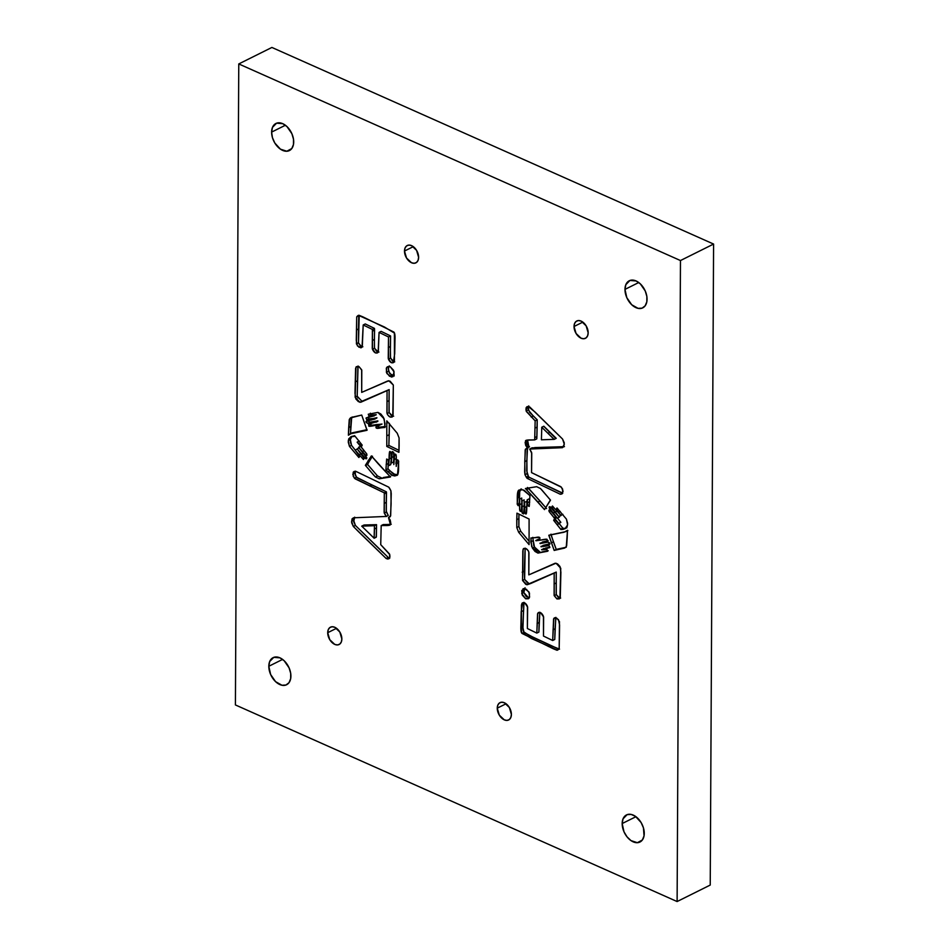 <?xml version="1.0" encoding="UTF-8"?>
<svg xmlns="http://www.w3.org/2000/svg" width="949" height="949" viewBox="0 0 949 949"><rect width="100%" height="100%" fill="white"/><g stroke="black" fill="none" stroke-linecap="round" stroke-linejoin="round"><path stroke-width="1.42" d="M327.713 632.698L336.527 628.309L327.713 632.698L328.271 629.661L329.813 627.574L332.114 626.743L334.831 627.289L339.813 632.022L341.854 638.985A9.692 6.252 63.5 0 1 339.101 644.513A9.692 6.252 63.5 0 1 331.64 642.141A9.692 6.252 63.5 0 1 327.713 632.698A9.692 6.252 63.5 0 1 330.466 627.17A9.692 6.252 63.5 0 1 337.915 629.531A9.692 6.252 63.5 0 1 341.854 638.985L341.296 642.022L339.742 644.11L337.441 644.94L334.736 644.383L329.754 639.662L327.713 632.698M497.264 708.156L506.078 703.767L497.264 708.156L497.822 705.131L499.364 703.043L501.665 702.201L504.37 702.758L509.352 707.491L511.392 714.455A9.692 6.252 63.5 0 1 508.64 719.983A9.692 6.252 63.5 0 1 501.191 717.61A9.692 6.252 63.5 0 1 497.264 708.156A9.692 6.252 63.5 0 1 500.004 702.64A9.692 6.252 63.5 0 1 507.466 705A9.692 6.252 63.5 0 1 511.392 714.455L510.835 717.48L509.293 719.579L506.991 720.41L504.287 719.852L499.304 715.131L497.264 708.156M404.488 251.046L413.301 246.645L404.488 251.046L405.045 248.009L406.587 245.921L408.889 245.091L411.593 245.637L416.587 250.37L418.616 257.333A9.692 6.252 63.5 0 1 415.876 262.861A9.692 6.252 63.5 0 1 408.414 260.489A9.692 6.252 63.5 0 1 404.488 251.046A9.692 6.252 63.5 0 1 407.24 245.518A9.692 6.252 63.5 0 1 414.689 247.879A9.692 6.252 63.5 0 1 418.616 257.333L418.07 260.358L416.516 262.458L414.215 263.288L411.51 262.731L406.528 258.009L404.488 251.046M574.038 326.503L582.852 322.114L574.038 326.503L574.584 323.479L576.138 321.391L578.439 320.548L581.144 321.106L586.126 325.839L588.166 332.802A9.692 6.252 63.5 0 1 585.414 338.318A9.692 6.252 63.5 0 1 577.965 335.958A9.692 6.252 63.5 0 1 574.038 326.503A9.692 6.252 63.5 0 1 576.778 320.987A9.692 6.252 63.5 0 1 584.24 323.348A9.692 6.252 63.5 0 1 588.166 332.802L587.609 335.827L586.067 337.927L583.765 338.757L581.061 338.2L576.067 333.467L574.038 326.503M290.904 676.103A15.137 9.763 63.5 0 1 286.61 684.739A15.137 9.763 63.5 0 1 274.961 681.038A15.137 9.763 63.5 0 1 268.816 666.269L282.588 659.413L268.816 666.269L269.682 661.536L273.787 657.349L279.931 657.835L284.154 660.729L289.077 667.859L290.702 673.399L290.679 678.618L289.006 682.699L285.934 685.024L281.948 685.249L275.566 681.643L270.643 674.525L268.816 666.269A15.137 9.763 63.5 0 1 273.11 657.645A15.137 9.763 63.5 0 1 284.759 661.334A15.137 9.763 63.5 0 1 290.904 676.103M293.704 141.935A15.137 9.763 63.5 0 1 289.409 150.571A15.137 9.763 63.5 0 1 277.76 146.87A15.137 9.763 63.5 0 1 271.616 132.101L285.388 125.244L271.616 132.101L272.482 127.368L276.586 123.18L282.731 123.667L286.954 126.561L291.877 133.69L293.502 139.23L293.478 144.45L291.806 148.53L286.823 151.235L280.43 149.159L274.795 142.991L272.434 137.593L271.616 132.101A15.137 9.763 63.5 0 1 275.91 123.477A15.137 9.763 63.5 0 1 287.559 127.166A15.137 9.763 63.5 0 1 293.704 141.935M644.264 833.388A15.137 9.763 63.5 0 1 639.97 842.024A15.137 9.763 63.5 0 1 628.321 838.323A15.137 9.763 63.5 0 1 622.176 823.554L635.949 816.698L622.176 823.554L623.042 818.821L627.147 814.633L631.132 814.42L635.45 816.33L641.085 822.51L643.458 827.908L644.039 835.903L642.366 839.984L637.384 842.688L631.002 840.612L627.028 836.84L624.003 831.81L622.176 823.554A15.137 9.763 63.5 0 1 626.482 814.93A15.137 9.763 63.5 0 1 638.119 818.619A15.137 9.763 63.5 0 1 644.264 833.388M647.064 299.22A15.137 9.763 63.5 0 1 642.77 307.856A15.137 9.763 63.5 0 1 631.121 304.154A15.137 9.763 63.5 0 1 624.976 289.386L638.748 282.529L624.976 289.386L625.842 284.653L629.946 280.465L636.091 280.951L640.314 283.846L645.237 290.975L646.862 296.515L646.838 301.735L645.166 305.815L642.093 308.14L638.108 308.366L631.726 304.759L626.803 297.642L624.976 289.386A15.137 9.763 63.5 0 1 629.27 280.762A15.137 9.763 63.5 0 1 640.919 284.451A15.137 9.763 63.5 0 1 647.064 299.22M235.411 704.941L677.111 901.55L680.469 260.548L238.768 63.939L235.411 704.941L677.111 901.55L710.232 885.061L677.111 901.55L680.469 260.548L713.589 244.059L710.232 885.061L713.589 244.059L680.469 260.548L238.768 63.939L271.888 47.45L713.589 244.059L271.888 47.45L238.768 63.939L235.411 704.941M518.866 505.473L517.3 504.488L517.276 497.928C517.288 492.519 517.988 489.886 519.388 490.016L522.97 489.838L529.957 495.651L529.234 506.458L527.763 505.734L527.312 499.767L526.814 506.481C526.754 512.733 526.339 515.105 525.568 513.587C524.75 513.943 524.477 511.914 524.761 507.525L524.583 502.401L523.611 513.919L522.235 513.16L522.057 500.918L521.677 505.888C521.653 510.526 521.262 512.282 520.491 511.131C519.672 511.558 519.411 509.411 519.696 504.678L519.661 499.079L518.866 505.473L518.035 505.592L517.181 503.824L518.379 490.728L520.977 489.506L524.133 490.265L529.957 495.651L529.234 506.458L527.763 505.734L527.169 499.981L526.137 513.706L524.75 512.341L524.678 502.496L523.611 513.919L522.069 512.65L522.057 500.918L521.226 511.072L519.684 509.838L519.661 499.079L518.652 505.651M526.707 406.931L529.72 406.979L562.543 439.019L564.311 444.251L562.389 447.691L529.696 449.043L531.63 452.448L531.559 472.626L561.476 487.264L563.089 491.262L561.239 494.121L560.254 494.239L527.134 478.343L526.268 477.193L524.975 474.702L524.773 461.653L525.426 449.174L527.395 447.881L525.497 441.083C525.331 440.241 527.122 439.862 530.859 439.956L534.69 439.909L535.153 420.846L526.375 411.498L526.126 407.667L528.13 406.433L535.082 412.056L562.543 439.019L564.252 442.756L563.836 446.599L562.389 447.691L529.696 449.043L531.748 453.337L531.559 472.626L560.729 486.635L562.65 489.126L562.674 493.29L560.254 494.239L527.134 478.343L524.975 474.702L524.643 471.843L525.188 449.909L527.395 447.881L525.71 445.484L525.117 442.412L526.719 440.17L534.69 439.909L535.153 420.846L526.149 410.929L525.96 408.9L527.146 406.647M523.089 549.174L524.916 548.273L523.089 549.174C525.046 547.49 526.944 548.38 528.807 551.867L528.818 574.869L556.019 563.196L560.764 568.261L559.898 598.451L556.956 598.938L554.216 595.699L554.18 573.113L527.063 584.762L522.555 580.456L522.816 550.811L523.611 548.569L525.983 548.581L528.32 550.776L528.973 552.769L528.818 574.869L555.035 563.279L557.502 563.848L560.017 566.541L560.895 572.128L560.278 597.182L559.341 598.878L556.956 598.938L554.109 595.32L554.18 573.113L530.681 583.528L527.063 584.762L525.734 584.287L522.555 580.456L523.089 549.174L523.824 548.439M521.914 603.362L523.445 602.603L521.914 603.362C523.895 601.844 525.734 602.829 527.442 606.304L527.383 628.523L536.814 633.102L537.763 613.244C539.744 611.583 541.642 612.579 543.445 616.233L543.48 636.055L552.686 640.516L553.848 618.404L556.921 618.274L559.459 621.583L559.186 648.618L557.454 650.172L531.464 638.499L521.476 632.414L521.428 604.928L522.519 602.84L524.785 602.959L527.644 607.158L527.383 628.523L536.814 633.102L537.549 613.896L539.02 612.378L540.669 612.746L543.635 617.064L543.48 636.055L552.686 640.516L553.575 618.997L555.094 617.68L558.463 619.602L559.602 625.071L559.186 648.618L558.059 649.804L556.909 650.219L553.125 648.689L522.282 633.564C521.096 633.054 520.645 630.255 520.918 625.13L521.179 611.702L522.602 602.793M539.827 538.641L535.782 540.539L541.571 539.91C545.628 539.044 547.478 538.961 547.122 539.673L547.134 541.345L540.111 543.575L548.095 542.116L549.791 543.658C550.491 544.192 548.807 544.773 544.75 545.402L541.037 546.79L549.056 545.592L549.862 547.348L541.749 549.815L546.956 549.435L547.62 551.25L537.964 553.089L531.677 546.565L530.882 538L539.435 537.383L539.566 539.412L535.924 540.764L546.731 539.305L547.371 541.203L540.111 543.575L548.095 542.116L549.685 542.97L549.056 544.489L540.966 546.422L549.056 545.592L549.625 547.644L541.594 549.613L546.956 549.435L547.62 551.25L537.964 553.089L535.034 551.464L532.389 548.048L530.811 541.832L531.167 538.059L535.355 537.585C538.818 536.743 540.313 537.098 539.827 538.641L539.495 539.447M567.182 537.905L566.636 545.805L565.533 547.502L554.169 550.432L548.807 535.283L564.192 532.187L567.49 530.289L566.316 546.517L564.667 548.059L554.169 550.432L548.902 535.2L565.794 531.618L567.49 530.289L567.182 537.905M557.122 518.178L549.091 507.703L550.005 506.695L558.747 516.553L551.63 507.146L552.448 506.007L560.729 515.366L556.209 509.091L556.98 507.976L566.423 519.115L567.597 524.844L565.106 528.7L560.752 529.198L553.682 520.372L554.287 519.056L558.593 523.433L549.103 511.535L548.925 510.206L549.744 509.779L557.324 518.118L549.459 508.273L549.246 506.802L550.527 507.169L558.747 516.553L551.63 507.146L552.448 506.007L560.729 515.366L556.209 509.091L556.98 507.976L566.423 519.115L567.632 523.409L567.182 526.588L564.88 528.807L560.978 529.613L553.682 520.372L554.287 519.056L558.724 523.314L549.103 511.535L549.744 509.779L557.122 518.178L559.376 517.193L558.902 516.315M546.043 508L540.076 501.025L538 502.057L525.414 488.498L536.659 486.695L540.467 488.521L542.235 490.419L550.503 500.17L544.501 509.601L525.414 488.498L536.659 486.695L540.467 488.521L550.396 499.981L544.501 509.613L538 502.057L540.076 501.025L527.822 487.786M523.006 588.819L526.339 589.246L529.471 593.125L529.34 597.823L528.308 598.76L525.651 598.772L522.27 595.118L521.736 590.586L524.429 588.427L528.961 591.951L529.601 596.945L528.664 598.558L525.651 598.772L521.748 593.6L523.279 588.677M518.64 532.247L516.79 527.561L516.956 513.16L529.091 519.044L529.079 544.631L518.64 532.247L516.79 527.561L516.754 519.696L516.956 513.16L529.091 519.044L529.079 544.631L518.64 532.247L520.716 531.215L518.866 526.529L518.961 514.133L518.83 518.664L516.754 519.696L518.83 518.664L518.866 526.529L516.79 527.561L518.866 526.529L520.716 531.215L528.522 540.574L520.716 531.215L518.64 532.247M397.24 433.242L399.09 437.94L398.924 452.329L386.789 446.445L386.801 420.858L397.24 433.242L399.09 437.94L399.126 445.793L398.924 452.329L386.789 446.445L386.801 420.858L397.24 433.242M392.874 376.67L389.541 376.243L386.409 372.364L386.54 367.666L387.572 366.729L390.229 366.717L393.61 370.371L394.143 374.914L391.451 377.061L386.919 373.538L386.279 368.544L387.216 366.943L390.229 366.717L394.132 371.889L392.613 376.824M377.88 463.432L390.466 476.991L379.22 478.794L375.424 476.979L373.645 475.081L365.377 465.318L371.379 455.888L390.466 476.991L379.22 478.794L375.424 476.979L365.484 465.508L371.379 455.888L377.88 463.432M358.758 447.323L360.501 446.445L358.758 447.323L366.8 457.798L365.875 458.806L357.132 448.948L364.25 458.343L363.431 459.494L355.151 450.123L359.671 456.398L358.9 457.513L349.457 446.386L348.283 440.644L350.774 436.789L355.128 436.291L362.198 445.117L361.593 446.445L357.287 442.056L366.777 453.954L366.955 455.283L366.136 455.722L358.556 447.382L366.433 457.228L366.634 458.687L365.353 458.331L357.132 448.948L364.25 458.343L363.431 459.494L355.151 450.123L359.671 456.398L358.9 457.513L349.457 446.386L348.247 442.08L348.698 438.901L351 436.682L354.618 435.71L362.198 445.117L361.593 446.445L357.156 442.187L366.777 453.954L366.136 455.722L358.568 447.276L360.644 446.244M348.698 427.584L349.244 419.683L350.347 417.987L361.711 415.057L367.073 430.217L351.688 433.302L348.39 435.2L349.564 418.972L351.213 417.441L361.711 415.057L366.978 430.3L350.086 433.883L348.39 435.2L348.698 427.584L350.774 426.552L351.201 419.15L352.423 416.955L349.564 418.972L351.64 417.94L350.489 433.681L350.774 426.552L348.698 427.584M378.117 425.555L376.053 426.848L380.098 424.95L374.309 425.579C370.264 426.457 368.414 426.528 368.758 425.816L368.746 424.144L375.78 421.914L367.785 423.373L366.089 421.831C365.389 421.297 367.073 420.715 371.13 420.099L374.843 418.711L366.824 419.909L366.029 418.141L374.131 415.686L368.924 416.053L368.259 414.238L377.916 412.4L384.215 418.936L385.009 427.489L376.445 428.106L376.314 426.077L379.968 424.737L369.149 426.196L368.509 424.286L375.78 421.914L367.785 423.373L366.195 422.519L366.824 421L374.914 419.078L366.824 419.909L366.255 417.845L374.297 415.876L368.924 416.053L368.259 414.238L377.916 412.4L380.857 414.025L383.491 417.441L385.069 423.657L384.713 427.43L380.525 427.904C377.061 428.746 375.579 428.39 376.053 426.848L376.385 426.042M393.965 362.138C391.984 363.645 390.146 362.672 388.438 359.197L388.509 336.966L379.066 332.399L378.117 352.257C376.136 353.918 374.25 352.909 372.435 349.256L372.399 329.433L363.194 324.973L362.043 347.085L358.959 347.227L356.421 343.918L356.705 316.871L358.437 315.329L384.416 326.99L394.404 333.087L394.452 360.573L393.361 362.648L391.095 362.53L388.236 358.342L388.509 336.966L379.066 332.399L378.331 351.593L377.572 352.85L375.211 352.755L372.257 348.425L372.399 329.433L363.194 324.973L362.304 346.492L360.786 347.82L357.417 345.887L356.278 340.43L356.705 316.871L357.82 315.697L358.971 315.27L362.755 316.8L393.598 331.925C394.784 332.435 395.235 335.246 394.962 340.359L394.701 353.787L393.289 362.696M392.791 416.314C390.846 418.011 388.936 417.109 387.073 413.634L387.062 390.62L359.861 402.293L355.128 397.228L355.994 367.049L358.936 366.563L361.664 369.79L361.699 392.376L388.817 380.727L393.325 385.033L393.076 414.677L392.269 416.919L389.897 416.908L387.56 414.713L386.907 412.72L387.062 390.62L360.845 402.21L358.378 401.641L355.863 398.96L354.997 393.372L355.602 368.307L356.539 366.622L358.936 366.563L361.783 370.181L361.699 392.376L387.714 380.988L390.146 381.213L393.325 385.033L392.791 416.314L392.067 417.05M389.173 558.558L386.16 558.51L353.348 526.47L351.569 521.238L353.491 517.798L386.184 516.446L384.25 513.041L384.321 492.863L354.404 478.237L352.803 474.239L354.641 471.368L355.626 471.25L388.746 487.157L389.612 488.296L390.905 490.799L391.107 503.836L390.454 516.327L388.485 517.62L390.383 524.406C390.549 525.26 388.758 525.627 385.021 525.532L381.19 525.58L380.727 544.643L389.505 554.002L389.754 557.822L387.75 559.056L386.16 558.51L358.841 531.998L353.348 526.47L351.64 522.733L352.043 518.889L353.491 517.798L386.184 516.446L384.131 512.152L384.321 492.863L355.151 478.854L353.242 476.362L353.206 472.199L355.626 471.25L388.746 487.157L390.905 490.799L391.237 493.658L390.691 515.592L388.485 517.62L390.181 520.005L390.774 523.077L389.161 525.331L381.19 525.58L380.727 544.643L389.731 554.56L389.92 556.588L388.758 558.831M397.014 460.016L398.592 461L398.604 467.572C398.604 472.982 397.904 475.615 396.504 475.473L392.922 475.651L385.923 469.838L386.658 459.031L388.117 459.755L388.568 465.722L389.078 459.008C389.126 452.756 389.541 450.384 390.312 451.902C391.13 451.546 391.403 453.575 391.118 457.976L391.296 463.088L392.269 451.57L393.645 452.329L393.823 464.583L394.203 459.601C394.226 454.962 394.618 453.219 395.389 454.357C396.207 453.942 396.468 456.089 396.184 460.811L396.219 466.41L397.014 460.016L397.845 459.897L398.699 461.665L397.501 474.761L394.903 475.983L391.747 475.235L385.923 469.838L386.658 459.031L388.117 459.755L388.722 465.52L389.754 451.795L391.13 453.159L391.202 463.005L392.269 451.57L393.811 452.851L393.823 464.583L394.654 454.417L396.207 455.65L396.219 466.41L397.251 459.838M566.304 547.217L556.244 549.4L550.859 534.465M566.268 531.155L567.194 530.871M566.778 530.942L567.478 530.586L566.778 530.942M565.533 547.502L554.169 550.432L556.244 549.4L553.421 541.843L551.345 542.875L553.421 541.843L550.978 534.168M558.949 516.446L561.013 515.568L560.598 514.761M566.944 527.786L563.172 528.688L558.997 523.35L557.17 524.655L559.234 523.623L562.828 528.166L560.752 529.198L562.828 528.166L564.821 528.486L562.757 529.506L566.007 528.142M558.593 523.433L560.8 522.282L557.526 518.107L560.812 522.436L558.747 523.362M554.062 517.49L555.746 516.647L554.062 517.49M550.681 510.752L549.103 511.535L550.681 510.752M555.984 518.071L554.287 519.056M553.682 520.372L555.141 519.637L553.682 520.372M556.209 509.091L557.526 508.439L556.209 509.091L556.98 507.976M558.57 512.223L560.218 511.404L558.57 512.223M560.729 515.366L562.899 514.358M560.847 515.307L562.745 514.37M551.63 507.146L552.97 506.481L551.63 507.146M555.402 511.95L557.075 511.108L555.402 511.95M558.747 516.553L560.966 515.319M549.091 507.703L550.005 506.695M553.279 513.018L554.951 512.187L553.279 513.018M557.312 518.083L559.376 517.193L559.056 516.541M532.816 537.348L533.741 545.533L535.675 548.89L538.617 551.535M532.792 537.964L534.465 547.015L532.389 548.048L534.465 547.015L540.028 552.057L537.964 553.089L547.739 550.835M541.974 551.915L548.202 550.728M545.509 548.048L549.874 547.193L543.813 548.783M543.03 545.39L549.779 543.801L540.966 546.422M542.318 542.033L548.178 540.669M537.846 539.507L535.782 540.539M532.875 540.8L530.811 541.832L532.875 540.8M543.789 548.486L541.749 549.815M549.791 543.658L549.364 544.37M547.656 540.8L539.945 543.255M537.834 539.874L539.839 538.878L537.834 539.874M546.577 508.581L528.759 488.498L526.695 489.53L528.759 488.498L527.478 487.478M558.985 649.199L528.795 635.178L523.895 631.939L522.97 627.847L523.812 602.556M538.89 632.07L539.839 612.212L539.162 622.473L537.098 623.505L539.162 622.473L538.89 632.07L536.814 633.102L538.89 632.07M555.912 617.372L555.106 628.748L553.03 629.78L555.106 628.748L554.75 639.484L552.686 640.516L554.75 639.484L555.77 617.621M559.519 649.14L550.456 645.474L548.38 646.506L550.456 645.474L533.54 637.467L531.464 638.499L533.54 637.467L524.358 632.532L522.282 633.564L524.358 632.532C523.172 632.034 522.709 629.223 522.982 624.11L520.918 625.13L522.982 624.11L523.99 602.33M553.848 618.404L554.489 617.835M537.763 613.244L538.51 612.532M521.179 611.702L523.255 610.67L521.179 611.702M529.198 598.036L525.651 598.772L528.759 598.024L523.824 592.567L523.812 589.554L525.07 587.787L523.824 592.567L521.748 593.6L523.824 592.567L526.434 596.862M560.645 598.084L558.237 597.36L556.173 594.288L556.244 572.081L530.242 583.481L529.115 583.73L524.631 579.424L525.153 548.142L524.263 571.168L522.187 572.2L524.263 571.168L524.631 579.424L527.81 583.255M559.803 598.119L556.28 594.667L556.244 572.081L529.139 583.73M522.555 580.456L524.631 579.424L522.555 580.456M541.001 578.89L543.065 577.858L541.001 578.89M554.18 573.113L556.244 572.081L554.18 573.113M554.074 583.991L556.15 582.959L554.074 583.991M554.216 595.699L556.28 594.667L554.216 595.699M559.02 597.906L556.956 598.938L560.088 598.131M528.415 406.255L528.035 407.868L525.96 408.9L528.035 407.868L529.53 412.163L537.217 419.814L536.766 438.877L534.69 439.909L536.766 438.877L536.909 436.576L534.845 437.596L536.909 436.576L537.146 427.038L535.07 428.07L537.146 427.038L537.217 419.814L535.153 420.846L537.217 419.814L533.267 415.994L531.203 417.026L533.267 415.994L528.225 409.897L526.149 410.929L528.225 409.897L528.771 405.911M527.181 441.368L527.774 444.452L529.471 446.849L527.395 447.881L529.471 446.849L528.7 445.911L526.636 446.943L528.7 445.911L527.573 440.051L526.185 440.348M525.497 441.083L527.561 440.075M528.024 447.501L527.098 450.573L526.719 470.811L528.332 476.161L529.21 477.311L562.757 493.16L560.254 494.239L562.318 493.207L529.21 477.311L527.134 478.343L529.21 477.311L528.332 476.161L526.268 477.193L528.332 476.161L527.039 473.67L524.975 474.702L527.039 473.67L526.849 460.621L524.773 461.653L526.849 460.621L527.502 448.142L525.426 449.174L528.7 447.086M561.239 494.121L561.986 493.907M532.294 447.774L529.696 449.043M534.678 447.584L564.453 446.659L547.502 447.24L545.426 448.272L547.502 447.24L531.82 447.892M555.782 438.438L543.741 426.291M556.09 438.391L554.133 439.387L541.772 427.275L541.416 439.802L554.157 439.351L556.233 438.319L543.836 426.243L541.772 427.275L543.836 426.243M556.209 438.355L554.157 439.351L548.012 433.302L550.088 432.269L548.012 433.302L541.713 427.252L543.789 426.231M517.3 504.488L519.269 503.504L517.3 504.488M520.894 489.328L519.696 491.796L519.364 503.456L519.352 496.896L517.276 497.928L519.352 496.896C519.352 491.487 520.052 488.854 521.452 488.996M529.471 504.892L527.763 505.734L529.471 504.892M529.637 502.519L529.625 501.618L527.561 502.65L529.625 501.618L529.376 498.747L527.253 499.755L529.281 498.794M529.625 501.641L529.376 498.747L527.312 499.767M526.814 506.505L524.761 507.525L526.814 506.505M526.897 503.86L526.659 501.369L524.5 502.401L526.493 501.452M526.897 503.931L526.659 501.369L524.583 502.401M523.872 512.341L522.235 513.16L523.872 512.341M524.097 499.898L524.168 505.77L522.092 506.802L524.145 505.77L524.133 499.886L522.057 500.918M521.76 503.658L519.696 504.678L521.76 503.658M521.642 498.083L521.772 503.646L521.725 498.047L519.661 499.079M521.725 498.047L521.547 498.652M541.772 427.275L541.416 439.802L554.157 439.351M367.038 429.672L352.138 432.851L367.038 429.672M355.163 450.04L351.521 445.354L350.513 442.554L350.359 439.612L351.937 436.315L350.359 439.612L348.283 440.644L350.359 439.612L351.521 445.354L349.457 446.386L351.521 445.354L355.163 450.04M357.287 442.056L359.208 440.988M359.244 444.239L360.881 443.42L359.244 444.239M358.9 457.513L359.671 456.398M355.151 450.123L357.121 449.067M359.09 454.713L360.762 453.883L359.09 454.713M357.132 448.948L359.007 447.869M361.344 453.8L363.004 452.97L361.344 453.8M365.875 458.806L366.8 457.798M362.399 451.499L364.06 450.668L362.399 451.499M370.205 413.622L371.356 415.116L375.863 415.081M372.103 415.852L370.205 416.22M374.914 419.078L376.919 417.679L366.824 419.909L368.9 418.877L368.093 417.121L368.9 418.877L376.682 418.224M368.188 420.537L369.173 422.305L377.844 420.893L376.907 421.653M369.173 422.305L377.382 421.51M370.335 423.551L371.51 425.247L382.008 424.061M380.122 424.594L378.983 424.832M378.117 425.615L378.876 427.24L385.365 426.469M370.335 413.206L371 415.021L368.924 416.053L371 415.021L376.207 414.654L374.131 415.686M371.617 415.947L373.681 414.915L371.617 415.947M368.165 420.656L366.528 421.119M369.861 422.341L367.785 423.373L369.861 422.341L368.165 420.798L366.089 421.831M375.78 421.914L377.844 420.893L375.78 421.914M375.934 422.234L377.844 421.332M370.3 423.669L370.822 424.784L368.758 425.816L370.822 424.784C370.478 425.496 372.328 425.425 376.373 424.547L381.522 424.239M374.309 425.579L376.373 424.547L374.309 425.579M380.098 424.95L381.996 424.061M376.053 426.848L378.117 425.828C377.643 427.358 379.137 427.714 382.601 426.884L380.525 427.904L385.152 426.492M390.656 476.351L383.266 477.537M389.885 476.481L379.22 478.794L381.284 477.774L377.488 475.947L367.453 464.286L372.483 456.22M381.284 477.774L377.488 475.947L375.424 476.979L377.488 475.947L367.56 464.476L365.484 465.508L367.56 464.476L370.276 459.423L368.2 460.455L370.276 459.423L372.138 456.718M394.725 361.854L392.388 360.964L390.312 357.31L390.573 335.934L381.13 331.367L379.066 332.399L381.13 331.367L390.573 335.934L388.509 336.966L390.573 335.934L390.347 346.527L388.283 347.559L390.347 346.527L390.514 358.164L388.438 359.197L390.514 358.164L394.167 361.842M378.936 352.079L376.445 351.154L374.404 347.844L374.464 328.401L365.27 323.941L363.194 324.973L365.27 323.941L374.464 328.401L372.399 329.433L374.464 328.401L374.558 330.086L372.483 331.118L374.558 330.086L374.392 339.445L372.328 340.477L374.392 339.445L374.499 348.224L372.435 349.256L374.499 348.224L378.212 352.055M362.85 346.788L360.181 345.59L358.497 342.886L359.208 315.317L356.705 316.871L358.769 315.839L358.497 328.959L356.433 329.991L358.497 328.959L358.497 342.886L356.421 343.918L358.497 342.886L361.035 346.195L358.959 347.227L361.035 346.195L362.233 346.717M357.251 316.219L359.113 315.293L357.251 316.219M362.043 347.085L361.391 347.666M378.117 352.257L377.405 352.945M394.215 375.982L389.707 373.574L388.236 368.805M388.343 367.536L389.292 365.911M393.61 376.041L391.617 375.211L389.541 376.243L391.617 375.211L388.473 371.332L386.409 372.364L388.473 371.332L388.616 366.634L386.54 367.666L388.746 366.433M393.645 416.184L391.107 415.354L389.043 412.222L389.137 389.6L362.909 401.178L361.913 401.261L357.192 396.196L357.892 366.255M357.939 397.939L357.192 396.196L358.058 366.017M355.187 381.996L357.251 380.964L355.187 381.996M355.128 397.228L357.192 396.196L355.128 397.228M361.937 401.261L389.137 389.6L387.062 390.62L389.137 389.6L389.043 400.62L386.967 401.652L389.043 400.62L389.137 412.601L387.073 413.634L389.137 412.601L392.85 416.172M381.19 525.58L383.254 524.548L387.085 524.5L383.254 524.548L381.19 525.58M391.237 524.299L387.085 524.5L385.021 525.532L387.085 524.5L390.383 524.406L389.695 525.153M388.485 517.62L390.063 516.825L388.485 517.62M353.894 471.582L354.641 471.368M387.785 515.651L386.136 516.576L388.26 515.414L386.326 512.009L384.25 513.041L386.326 512.009L386.338 502.329L384.262 503.361L386.338 502.329L386.504 492.745L384.44 493.777L386.504 492.745L386.385 491.831L384.321 492.863L386.385 491.831L371.806 484.939L369.73 485.971L371.806 484.939L356.48 477.205L354.404 478.237L356.48 477.205L354.867 473.207L352.803 474.239L354.867 473.207L355.199 471.309M386.184 516.446L388.26 515.414L386.207 511.12L386.385 491.831L357.215 477.833L355.306 475.33L355.27 471.167M389.671 558.012L388.236 557.478L386.16 558.51L388.236 557.478L355.412 525.449L353.348 526.47L355.412 525.449L353.633 520.206L351.569 521.238L353.633 520.206L354.191 517.727M389.825 558.024L388.224 557.478M382.874 552.401L355.412 525.449L353.704 521.713L354.701 517.181M374.214 538.166L376.362 536.802L376.539 524.667L364.238 524.999L361.723 526.137L374.167 538.237L376.231 537.205L376.539 524.667L363.799 525.105L361.854 526.078M374.108 538.225L374.475 528.937L376.551 527.917L374.475 528.937L374.464 525.699L376.539 524.667L374.464 525.699L368.01 525.782L370.074 524.75L368.01 525.782L361.723 526.137L374.108 538.225L374.464 525.699L361.723 526.137M389.422 423.883L389.209 434.678L387.145 435.71L389.209 434.678L388.865 445.425L386.789 446.445L388.865 445.425L398.983 450.324L388.865 445.425L389.387 423.29M387.133 422.91L388.165 422.4L387.133 422.91M397.346 474.915L394.986 474.619L392.922 475.651L394.986 474.619L389.861 470.775L387.797 471.807L389.861 470.775L387.987 468.806L385.923 469.838L387.987 468.806L388.236 463.515L386.16 464.547L388.236 463.515L388.319 461.938L387.987 468.806L393.301 473.919L397.75 474.808M388.675 465.674L390.691 464.702L391.047 460.609L390.715 464.678M388.568 465.722L390.691 464.702M391.118 457.987L389.078 459.008L391.118 457.987M391.451 463.005L393.455 462.068L393.752 459.826M391.296 463.088L393.455 462.068L393.776 459.446M393.859 456.481L391.807 457.501L393.859 456.481M395.887 463.551L396.172 460.989L395.887 463.551M396.243 458.581L394.203 459.601L396.243 458.581M398.675 461L398.295 465.39L398.616 462.531L396.54 463.563L398.616 462.531L398.663 461.321M565.794 531.618L567.87 530.586M350.086 433.883L352.15 432.851"/></g></svg>
